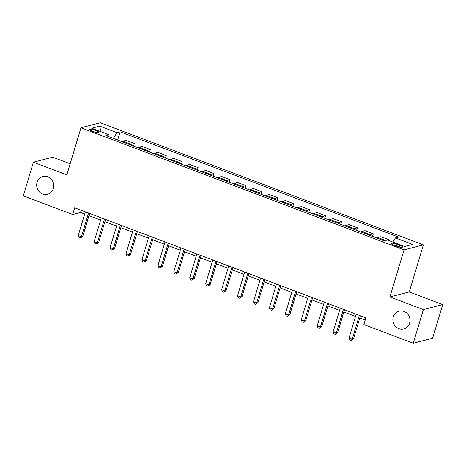 <?xml version="1.0" encoding="UTF-8"?>
<svg xmlns="http://www.w3.org/2000/svg" width="466" height="466" viewBox="0 0 466 466"><rect width="100%" height="100%" fill="white"/><g stroke="black" fill="none" stroke-linecap="round" stroke-linejoin="round"><path stroke-width="0.7" d="M53.386 188.497A9.186 8.51 75.5 0 1 47.538 194.31A9.186 8.51 75.5 0 1 39.08 191.526A9.186 8.51 75.5 0 1 37.076 182.334A9.186 8.51 75.5 0 1 42.924 176.527A9.186 8.51 75.5 0 1 51.382 179.311A9.186 8.51 75.5 0 1 53.386 188.497M409.585 323.124A9.186 8.51 75.5 0 1 403.731 328.932A9.186 8.51 75.5 0 1 395.273 326.148A9.186 8.51 75.5 0 1 393.269 316.956A9.186 8.51 75.5 0 1 399.123 311.148A9.186 8.51 75.5 0 1 407.581 313.933A9.186 8.51 75.5 0 1 409.585 323.124M92.472 131.29A4.596 0.944 16.7 0 0 98.547 132.175A4.596 0.944 16.7 0 0 95.815 130.422A4.596 0.944 16.7 0 0 89.746 129.536A4.596 0.944 16.7 0 0 92.472 131.29M70.162 163.793L52.734 157.205L33.389 162.22L23.3 195.854L72.684 214.517L80.525 212.484L84.69 214.057M423.373 244.86L100.312 122.762L80.968 127.771L404.034 249.875L423.373 244.86L409.247 291.949L389.902 296.959L423.361 309.605L442.7 304.595L409.247 291.949M442.7 304.595L432.611 338.229L413.266 343.238L423.361 309.605M413.266 343.238L363.882 324.575L365.903 317.847L74.7 207.789L72.684 214.517M399.84 245.361L397.038 244.3A4.45 0.915 16.7 0 0 391.155 243.438A4.45 0.915 16.7 0 0 393.793 245.139L396.595 246.199A4.45 0.915 16.7 0 0 402.478 247.056A4.45 0.915 16.7 0 0 399.84 245.361L399.339 247.021M392.832 242.046L395.424 237.899L398.587 237.078L120.129 131.831L117.665 140.062M395.424 237.899L412.631 244.4L404.581 246.485L387.374 239.984L384.211 240.8L105.753 135.559L108.916 134.738L91.715 128.237L99.765 126.152L116.966 132.653L120.129 131.831M33.389 162.22L66.842 174.861L80.968 127.771M389.902 296.959L404.034 249.875M88.959 215.671L100.621 220.08M104.885 221.694L116.547 226.097M120.816 227.711L132.478 232.12M136.748 233.734L148.409 238.138M152.679 239.751L164.341 244.161M168.605 245.774L180.266 250.184M184.536 251.797L196.198 256.201M200.467 257.815L212.129 262.224M216.399 263.838L228.06 268.241M232.33 269.855L243.986 274.264M248.256 275.878L259.917 280.287M264.187 281.901L275.849 286.305M280.118 287.918L291.78 292.328M296.05 293.941L307.711 298.345M311.975 299.958L323.637 304.368M327.907 305.981L339.568 310.391M343.838 312.004L355.5 316.408M359.769 318.022L365.233 320.09M81.195 210.242L80.525 212.484M387.91 240.182L389.244 239.839L389.017 240.602M122.08 141.728A5.743 1.806 -69.3 0 1 122.919 141.192L126.082 140.377L134.365 143.505L133.591 146.079M138.012 147.751A5.743 1.806 -69.3 0 1 138.851 147.215L142.014 146.394L150.297 149.528L149.522 152.102M153.943 153.768A5.743 1.806 -69.3 0 1 154.782 153.238L157.945 152.417L166.228 155.545L165.453 158.12M169.869 159.791A5.743 1.806 -69.3 0 1 170.707 159.255L173.87 158.434L182.154 161.568L181.385 164.143M185.8 165.814A5.743 1.806 -69.3 0 1 186.639 165.279L189.802 164.457L198.085 167.591L197.316 170.166M201.731 171.832A5.743 1.806 -69.3 0 1 202.57 171.296L205.733 170.48L214.016 173.608L213.242 176.183M217.663 177.855A5.743 1.806 -69.3 0 1 218.502 177.319L221.665 176.498L229.948 179.631L229.173 182.206M233.588 183.872A5.743 1.806 -69.3 0 1 234.433 183.342L237.59 182.521L245.879 185.649L245.104 188.223M249.52 189.895A5.743 1.806 -69.3 0 1 250.359 189.359L253.521 188.538L261.805 191.672L261.036 194.246M265.451 195.918A5.743 1.806 -69.3 0 1 266.29 195.382L269.453 194.561L277.736 197.695L276.961 200.269M281.382 201.935A5.743 1.806 -69.3 0 1 282.221 201.399L285.384 200.584L293.667 203.712L292.893 206.287M297.308 207.958A5.743 1.806 -69.3 0 1 298.153 207.422L301.316 206.601L309.599 209.735L308.824 212.31M313.239 213.976A5.743 1.806 -69.3 0 1 314.078 213.445L317.241 212.624L325.524 215.752L324.755 218.327M329.171 219.999A5.743 1.806 -69.3 0 1 330.01 219.463L333.173 218.641L341.456 221.775L340.687 224.35M345.102 226.022A5.743 1.806 -69.3 0 1 345.941 225.486L349.104 224.664L357.387 227.798L356.612 230.373M361.034 232.039A5.743 1.806 -69.3 0 1 361.872 231.503L365.035 230.687L373.318 233.815L372.544 236.39M376.959 238.062A5.743 1.806 -69.3 0 1 377.798 237.526L380.961 236.705L389.244 239.839M369.317 235.173A5.743 1.806 -69.3 0 1 370.155 234.637L373.318 233.815M353.385 229.15A5.743 1.806 -69.3 0 1 354.224 228.614L357.387 227.798M337.454 223.132A5.743 1.806 -69.3 0 1 338.293 222.597L341.456 221.775M321.523 217.109A5.743 1.806 -69.3 0 1 322.361 216.574L325.524 215.752M305.597 211.086A5.743 1.806 -69.3 0 1 306.436 210.55L309.599 209.735M289.666 205.069A5.743 1.806 -69.3 0 1 290.504 204.533L293.667 203.712M273.734 199.046A5.743 1.806 -69.3 0 1 274.573 198.51L277.736 197.695M257.803 193.029A5.743 1.806 -69.3 0 1 258.642 192.493L261.805 191.672M241.871 187.006A5.743 1.806 -69.3 0 1 242.716 186.47L245.879 185.649M225.946 180.983A5.743 1.806 -69.3 0 1 226.785 180.447L229.948 179.631M210.015 174.966A5.743 1.806 -69.3 0 1 210.853 174.43L214.016 173.608M194.083 168.942A5.743 1.806 -69.3 0 1 194.922 168.407L198.085 167.591M178.152 162.925A5.743 1.806 -69.3 0 1 178.996 162.389L182.154 161.568M162.226 156.902A5.743 1.806 -69.3 0 1 163.065 156.366L166.228 155.545M146.295 150.879A5.743 1.806 -69.3 0 1 147.134 150.343L150.297 149.528M130.364 144.862A5.743 1.806 -69.3 0 1 131.202 144.326L134.365 143.505M116.966 132.653L113.355 138.431M109.126 136.835L108.916 134.738M99.765 126.152L100.738 131.651M359.356 315.371L352.238 339.108L349.051 337.908L356.17 314.171M360.439 315.785L353.543 338.77L352.238 339.108L351.148 340.396L349.873 339.912L349.051 337.908M353.543 338.77L351.148 340.396M343.425 309.354L336.306 333.091L333.12 331.885L340.238 308.148M344.508 309.762L337.611 332.753L336.306 333.091L335.217 334.378L333.941 333.895L333.12 331.885M337.611 332.753L335.217 334.378M327.499 303.331L320.375 327.068L317.189 325.862L324.313 302.125M328.582 303.739L321.68 326.73L320.375 327.068L319.286 328.355L318.01 327.872L317.189 325.862M321.68 326.73L319.286 328.355M311.568 297.314L304.444 321.051L301.257 319.845L308.381 296.108M312.651 297.722L305.754 320.707L304.444 321.051L303.354 322.332L302.085 321.855L301.257 319.845M305.754 320.707L303.354 322.332M295.636 291.291L288.518 315.028L285.332 313.822L292.45 290.085M296.72 291.699L289.823 314.69L288.518 315.028L287.429 316.315L286.153 315.832L285.332 313.822M289.823 314.69L287.429 316.315M279.705 285.268L272.587 309.005L269.4 307.805L276.519 284.068M280.788 285.681L273.892 308.667L272.587 309.005L271.497 310.292L270.222 309.808L269.4 307.805M273.892 308.667L271.497 310.292M263.779 279.25L256.655 302.987L253.469 301.782L260.593 278.045M264.857 279.658L257.96 302.65L256.655 302.987L255.566 304.275L254.29 303.791L253.469 301.782M257.96 302.65L255.566 304.275M247.848 273.227L240.724 296.964L237.538 295.759L244.662 272.022M248.931 273.635L242.035 296.626L240.724 296.964L239.635 298.252L238.365 297.768L237.538 295.759M242.035 296.626L239.635 298.252M231.917 267.21L224.793 290.947L221.612 289.741L228.73 266.004M233 267.618L226.103 290.603L224.793 290.947L223.709 292.229L222.433 291.751L221.612 289.741M226.103 290.603L223.709 292.229M215.985 261.187L208.867 284.924L205.681 283.718L212.799 259.981M217.069 261.595L210.172 284.586L208.867 284.924L207.778 286.211L206.502 285.728L205.681 283.718M210.172 284.586L207.778 286.211M200.054 255.164L192.936 278.901L189.749 277.701L196.873 253.964M201.137 255.578L194.24 278.563L192.936 278.901L191.846 280.188L190.571 279.711L189.749 277.701M194.24 278.563L191.846 280.188M184.128 249.147L177.004 272.884L173.818 271.678L180.942 247.941M185.212 249.555L178.315 272.546L177.004 272.884L175.915 274.171L174.645 273.688L173.818 271.678M178.315 272.546L175.915 274.171M168.197 243.124L161.073 266.861L157.887 265.655L165.011 241.918M169.28 243.532L162.384 266.523L161.073 266.861L159.989 268.148L158.714 267.665L157.887 265.655M162.384 266.523L159.989 268.148M152.266 237.107L145.147 260.844L141.961 259.638L149.079 235.901M153.349 237.514L146.452 260.5L145.147 260.844L144.058 262.125L142.782 261.647L141.961 259.638M146.452 260.5L144.058 262.125M136.334 231.084L129.216 254.82L126.03 253.615L133.148 229.878M137.418 231.491L130.521 254.483L129.216 254.82L128.127 256.108L126.851 255.624L126.03 253.615M130.521 254.483L128.127 256.108M120.409 225.061L113.285 248.797L110.098 247.597L117.222 223.861M121.486 225.474L114.589 248.46L113.285 248.797L112.195 250.085L110.92 249.607L110.098 247.597M114.589 248.46L112.195 250.085M104.477 219.043L97.353 242.78L94.167 241.574L101.291 217.838M105.561 219.451L98.664 242.442L97.353 242.78L96.264 244.067L94.994 243.584L94.167 241.574M98.664 242.442L96.264 244.067M88.546 213.02L81.428 236.757L78.241 235.551L85.36 211.814M89.629 213.428L82.732 236.419L81.428 236.757L80.338 238.044L79.063 237.561L78.241 235.551M82.732 236.419L80.338 238.044M377.798 237.526L385.551 240.456M361.872 231.503L370.155 234.637M345.941 225.486L354.224 228.614M330.01 219.463L338.293 222.597M314.078 213.445L322.361 216.574M298.153 207.422L306.436 210.55M282.221 201.399L290.504 204.533M266.29 195.382L274.573 198.51M250.359 189.359L258.642 192.493M234.433 183.342L242.716 186.47M218.502 177.319L226.785 180.447M202.57 171.296L210.853 174.43M186.639 165.279L194.922 168.407M170.707 159.255L178.996 162.389M154.782 153.238L163.065 156.366M138.851 147.215L147.134 150.343M122.919 141.192L131.202 144.326M396.479 246.153L397.038 244.3"/></g></svg>
